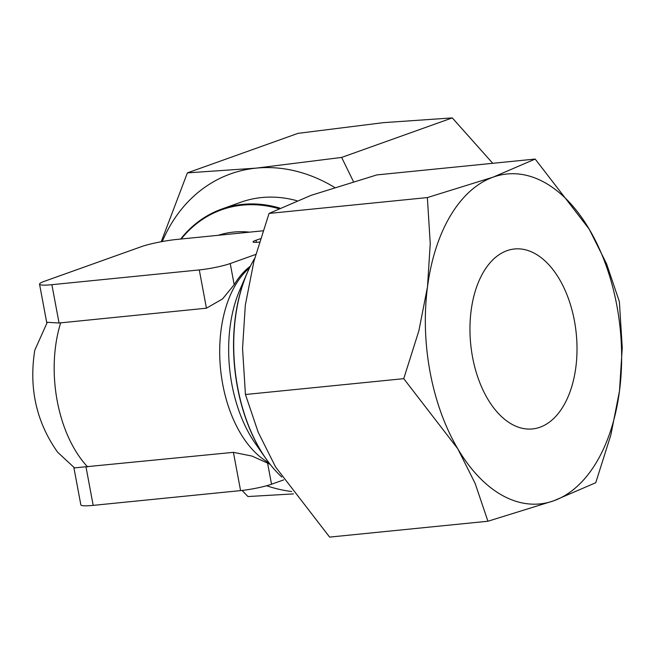 <?xml version="1.0" encoding="UTF-8"?>
<svg xmlns="http://www.w3.org/2000/svg" width="655" height="655" viewBox="0 0 655 655"><rect width="100%" height="100%" fill="white"/><g stroke="black" fill="none" stroke-linecap="round" stroke-linejoin="round"><path stroke-width="0.98" d="M180.657 239.059A135.634 108.705 70.3 0 1 221.758 209.051A135.634 108.705 70.3 0 1 279.71 208.069M296.83 200.7A135.634 108.705 -109.7 0 0 240.827 202.231L221.758 209.051M181.206 239.01A134.987 108.19 70.3 0 1 278.555 208.618M254.68 258.381A135.634 79.558 84.3 0 0 250.259 266.405A135.634 79.558 84.3 0 0 237.626 387.22A135.634 79.558 84.3 0 0 270.081 464.256A135.634 79.558 84.3 0 0 281.789 477.028M250.136 266.651A134.987 79.181 84.3 0 0 250.013 266.904A134.987 79.181 84.3 0 0 247.123 273.086A134.987 79.181 84.3 0 0 237.438 387.146A134.987 79.181 84.3 0 0 265.676 458.32A134.987 79.181 84.3 0 0 269.729 463.814A134.987 79.181 84.3 0 0 269.901 464.035M250.349 266.225A105.496 61.881 84.3 0 0 234.187 284.704L222.528 298.942L206.44 308.194L59.048 323.013L47.283 322.301L34.78 350.237C28.771 388.219 36.393 422.229 57.665 452.261L74.523 467.883L233.417 452.343L251.929 456.06L267.567 463.085A105.496 61.881 84.3 0 0 270.204 464.411M260.395 238.748L256.031 240.238A14.246 1.662 -10.6 0 0 253.018 241.883A14.246 1.662 -10.6 0 0 258.995 242.129A14.246 1.662 -10.6 0 0 259.355 242.088M255.753 254.435L230.232 263.547A22.606 2.636 169.4 0 1 199.284 269.925L51.876 284.688A29.229 3.414 169.4 0 1 39.546 284.188A29.229 3.414 169.4 0 1 43.598 281.584L142.913 246.116A26.233 3.062 169.4 0 1 176.604 239.46A26.233 3.062 169.4 0 1 177.726 239.353L262.958 230.814M73.843 467.424L80.852 504.874A29.229 3.414 -10.6 0 0 93.182 505.373L240.581 490.611A22.606 2.636 -10.6 0 0 271.53 484.233L283.664 479.902M403.742 378.664L457.771 448.757A165.78 97.243 -95.7 0 1 430.122 372.31A165.78 97.243 -95.7 0 1 427.486 286.923A165.78 97.243 -95.7 0 1 493.199 177.12A165.78 97.243 -95.7 0 1 589.205 229.152A165.78 97.243 -95.7 0 1 616.854 305.598A165.78 97.243 -95.7 0 1 619.491 390.986L622.25 347.666L619.368 301.636L606.555 263.785L589.205 229.152L535.176 159.059L493.199 177.12L427.363 197.573L430.245 243.594L427.486 286.923L418.864 330.832L403.742 378.664L245.437 394.515L242.547 348.493L245.314 305.165L253.927 261.255L269.049 213.424L311.027 195.362L376.862 174.91L535.176 159.059M487.934 521.241L553.77 500.788L595.747 482.727L610.869 434.904L619.491 390.986A165.78 97.243 -95.7 0 1 553.77 500.788A165.78 97.243 -95.7 0 1 457.771 448.757L475.121 483.39L487.934 521.241L329.629 537.1L275.599 466.999L258.242 432.365L245.437 394.515M472.558 357.147A90.423 53.039 -95.7 0 1 514.478 248.982A90.423 53.039 -95.7 0 1 574.41 320.762A90.423 53.039 -95.7 0 1 532.499 428.927A90.423 53.039 -95.7 0 1 472.558 357.147M269.049 213.424L427.363 197.573M162.252 241.548A165.78 132.859 70.3 0 1 256.171 168.13A165.78 132.859 70.3 0 1 334.648 187.453M291.68 491.504A165.78 132.859 70.3 0 1 266.601 485.756M353.479 181.672L341.64 157.429L256.171 168.13L187.379 172.879L161.236 241.736M242.096 490.448L247.95 496.547L293.432 493.911M187.379 172.879L298.017 133.35L383.486 122.649L452.277 117.9L492.757 163.308M341.64 157.429L452.277 117.9M256.416 242.317L256.031 240.238M218.287 235.292A112.12 89.858 70.3 0 1 233.63 232.066A112.12 89.858 70.3 0 1 249.588 232.157M247.123 273.086L239.935 289.657A112.12 65.762 84.3 0 0 231.886 384.395A112.12 65.762 84.3 0 0 255.344 443.5L265.676 458.32M249.473 267.993A105.496 61.881 84.3 0 0 222.733 384.346A105.496 61.881 84.3 0 0 268.984 462.848M60.702 322.784A105.496 61.881 84.3 0 0 57.214 400.925A105.496 61.881 84.3 0 0 87.68 466.941M59.048 323.013L51.876 284.688M93.182 505.373L86.01 467.048M240.581 490.611L233.417 452.343M206.44 308.194L199.284 269.925M271.53 484.233L267.567 463.085M234.187 284.704L230.232 263.547M250.013 266.904L250.259 266.405M46.8 322.948L39.546 284.188M269.729 463.814L270.081 464.256"/></g></svg>

